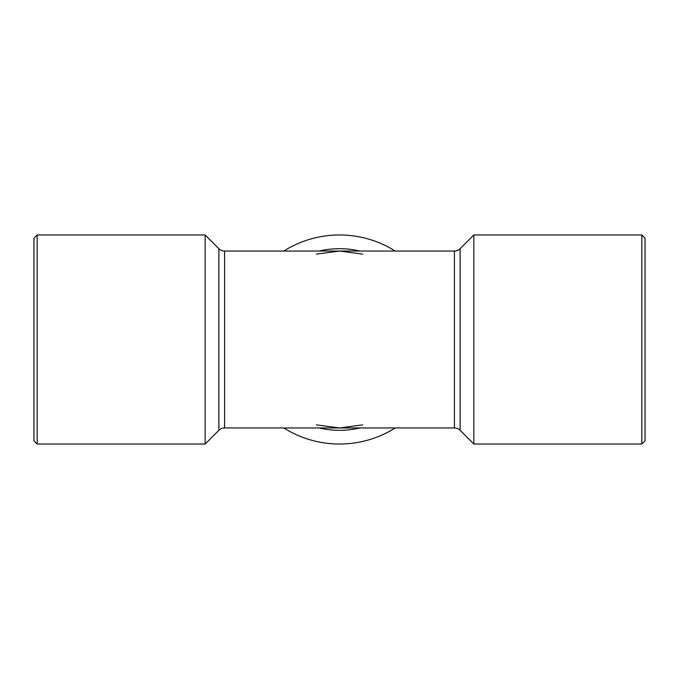 <?xml version="1.0" encoding="UTF-8"?>
<svg xmlns="http://www.w3.org/2000/svg" width="679" height="679" viewBox="0 0 679 679"><rect width="100%" height="100%" fill="white"/><g stroke="black" fill="none" stroke-linecap="round" stroke-linejoin="round"><path stroke-width="1.02" d="M37.167 234.968L37.167 444.032L33.95 440.815L33.95 238.185L37.167 234.968L205.16 234.968L218.884 248.692A8.038 8.038 0 0 0 224.571 251.052L339.5 251.052L362.671 254.141M37.167 444.032L205.16 444.032L205.16 234.968M283.788 427.948A104.532 104.532 0 0 0 395.212 427.948M395.212 251.052A104.532 104.532 0 0 0 283.788 251.052M641.833 444.032L645.05 440.815L645.05 238.185L641.833 234.968L473.84 234.968L473.84 444.032L641.833 444.032L641.833 234.968M205.16 444.032L218.884 430.308A8.038 8.038 0 0 1 224.571 427.948L224.571 251.052M362.671 424.859L339.5 427.948L454.429 427.948L454.429 251.052L339.5 251.052L316.329 254.141M316.329 424.859L339.5 427.948L224.571 427.948M454.429 427.948A8.038 8.038 0 0 1 460.116 430.308L473.84 444.032M454.429 251.052A8.038 8.038 0 0 0 460.116 248.692L473.84 234.968M360.048 427.948A90.808 90.808 0 0 1 318.952 427.948M318.952 251.052A90.808 90.808 0 0 1 360.048 251.052M460.116 430.308L460.116 248.692M218.884 430.308L218.884 248.692"/></g></svg>
